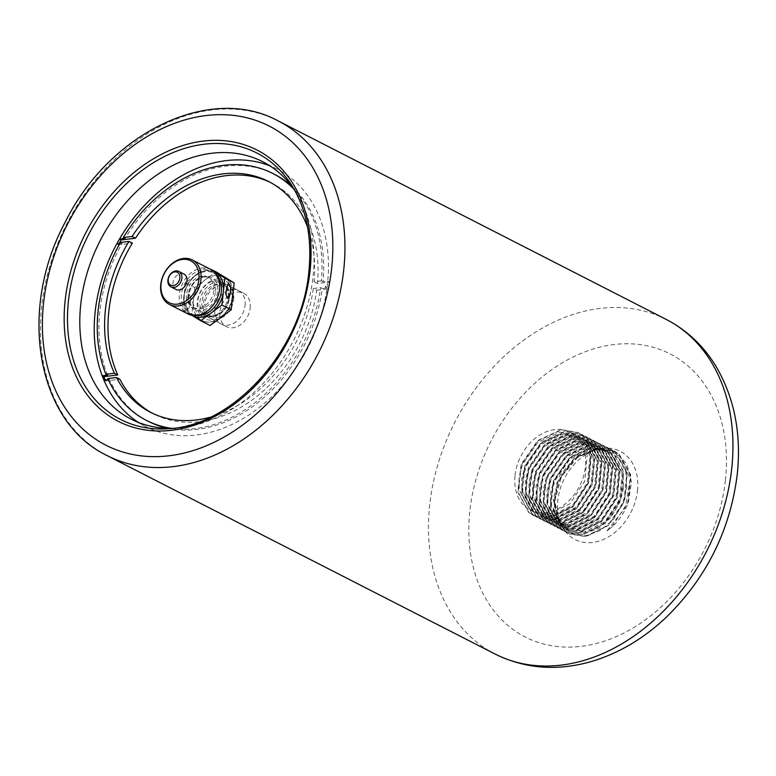 <?xml version="1.0" encoding="UTF-8"?>
<svg xmlns="http://www.w3.org/2000/svg" width="776" height="776" viewBox="0 0 776 776"><rect width="100%" height="100%" fill="white"/><g stroke="black" fill="none" stroke-linecap="round" stroke-linejoin="round"><path stroke-width="0.58" stroke-dasharray="3.88 2.91" d="M119.814 243.538L122.152 243.266A138.7 104.401 -62.9 0 0 107.592 375.128M108.203 379.571L109.435 379.425A138.7 104.401 -62.9 0 0 148.158 421.281M138.477 422.454A144.549 108.805 -62.9 0 0 145.5 426.49A144.549 108.805 -62.9 0 0 326.997 287.954L322.292 288.507A138.7 104.401 -62.9 0 1 168.053 428.303M122.152 243.266L120.455 242.403M109.435 379.425L107.738 378.562M171.312 428.323A138.7 104.401 -62.9 0 0 320.595 287.644L322.292 288.507M210.315 417.187A129.641 97.582 -62.9 0 0 313.31 288.497L316.705 290.234A129.641 97.582 117.1 0 1 153.987 414.083A129.641 97.582 117.1 0 1 152.3 413.201M313.31 288.497L320.595 287.644M316.705 290.234L328.704 288.817L325.319 287.081L325.425 286.111L327.123 286.984A144.549 108.805 -62.9 0 0 327.462 284.084A144.549 108.805 -62.9 0 0 327.763 281.193L323.058 281.756A138.7 104.401 -62.9 0 0 291.825 186.347M274.5 174.319A138.7 104.401 -62.9 0 0 125.004 238.416M327.123 286.984L327.763 281.193A144.549 108.805 -62.9 0 0 277.158 169.11A144.549 108.805 -62.9 0 0 269.776 165.783M637.484 490.723A49.567 37.306 -62.9 0 0 604.358 448.237A49.567 37.306 -62.9 0 0 564.443 478.443A49.567 37.306 -62.9 0 0 563.308 528.485A49.567 37.306 -62.9 0 0 592.864 542.434A49.567 37.306 -62.9 0 0 637.484 490.723M325.425 286.111A144.549 108.805 117.1 0 1 325.299 287.081L326.997 287.954M172.97 428.294A144.549 108.805 -62.9 0 0 177.374 428.071A144.549 108.805 -62.9 0 0 313.058 276.712A144.549 108.805 -62.9 0 0 297.092 194.039A144.549 108.805 -62.9 0 0 294.696 190.333M589.304 454.183L586.607 452.806L590.778 452.146L589.304 454.183L589.876 456.812L587.393 482.682L572.678 505.157L551.484 515.72L536.4 513.275L552.386 516.185L573.58 505.622L588.295 483.147L590.769 457.268L579.924 437.819L575.385 434.861L559.768 432.135L537.855 442.33L522.423 464.446L519.105 477.395L519.231 489.947L529.348 509.037L533.713 511.898L548.797 514.342L569.991 503.779L584.706 481.304L587.18 455.434L586.607 452.806M584.115 532.19L569.245 530.221L558.245 520.26L553.23 499.424L559.651 475.785L575.54 456.928L595.9 448.858L609.276 451.05L619.791 459.334L625.912 472.448L626.765 488.453L622.294 505.001L613.166 519.678L600.75 530.338L586.898 535.45L571.408 533.384L559.933 523.005L554.704 501.267L561.397 476.639L577.907 457.035L599.111 448.615L615.271 452.02L626.853 463.98L631.509 482.003L628.347 502.412C623.797 514.517 616.629 524.033 606.832 530.959L625.165 508.028L630.296 479.219L619.878 456.278L609.887 450.187L597.995 448.703L577.043 456.948L560.67 476.163L553.986 500.297L559.021 521.52L570.166 531.56L585.182 533.442L598.781 528.213L610.906 517.417L619.626 502.644L623.564 486.115A43.786 32.961 117.1 0 1 584.115 532.19L604.96 521.676L619.675 499.201L622.148 473.321L611.313 453.873L606.764 450.904L591.147 448.188L569.235 458.383L553.802 480.499L550.485 493.449L550.611 506L560.738 525.09L565.093 527.952L580.176 530.396L601.371 519.833L616.086 497.358L618.569 471.488L607.724 452.03L603.185 449.081L587.558 446.355L565.646 456.55L550.213 478.656L546.896 491.615L547.022 504.167L557.149 523.257L561.504 526.118L576.587 528.563L597.782 517.999L612.507 495.524L614.98 469.655L604.135 450.196L599.596 447.238L583.979 444.522L562.067 454.717L546.634 476.823L543.307 489.782L543.433 502.334L553.56 521.423L557.915 524.285L573.008 526.729L594.203 516.166L608.918 493.691L611.391 467.821L600.546 448.363L596.007 445.405L580.39 442.689L558.477 452.883L543.045 474.99L539.727 487.949L539.853 500.491L549.98 519.58L554.336 522.452L569.419 524.896L590.614 514.333L605.328 491.858L607.802 465.988L596.967 446.53L592.428 443.571L576.801 440.855L554.888 451.05L539.456 473.156L536.138 486.115L536.264 498.658L546.391 517.747L550.747 520.618L565.83 523.063L587.025 512.5L601.74 490.025L604.223 464.155L593.378 444.696L588.838 441.738L573.212 439.012L551.299 449.217L535.867 471.323L532.549 484.282L532.675 496.824L542.802 515.914L547.158 518.785L562.241 521.23L583.445 510.666L598.16 488.191L600.634 462.321L589.789 442.863L585.25 439.905L569.632 437.179L547.72 447.374L532.288 469.49L528.97 482.439L529.087 494.991L539.213 514.081L543.569 516.942L558.662 519.396L579.856 508.833L594.571 486.358L597.045 460.478L586.2 441.03L581.66 438.062L566.043 435.346L544.131 445.54L528.698 467.656L525.381 480.606L525.507 493.158L535.634 512.247L539.989 515.109L555.073 517.553L576.267 506.99L590.982 484.515L593.456 458.645L582.621 439.187L578.081 436.238L562.455 433.512L540.542 443.707L525.11 465.813L521.792 478.773L521.918 491.324L532.045 510.414L536.4 513.275M623.564 486.115L623.05 473.787L612.206 454.329L607.666 451.37L592.049 448.644L570.137 458.849L554.704 480.955L551.377 493.905L551.503 506.456L561.63 525.546L565.985 528.408L581.078 530.862L602.273 520.298L616.988 497.823L619.461 471.954L608.617 452.495L604.077 449.537L588.46 446.811L566.548 457.006L551.115 479.122L547.798 492.071L547.914 504.623L558.041 523.713L562.406 526.584L577.49 529.028L598.684 518.465L613.399 495.99L615.872 470.11L605.028 450.662L600.498 447.704L584.871 444.978L562.959 455.173L547.526 477.288L544.209 490.238L544.335 502.79L554.462 521.879L558.817 524.741L573.9 527.185L595.095 516.622L609.81 494.147L612.293 468.277L601.448 448.819L596.899 445.86L581.282 443.144L559.37 453.339L543.937 475.445L540.62 488.405L540.746 500.957L550.873 520.046L555.228 522.908L570.312 525.352L591.506 514.789L606.221 492.314L608.704 466.444L597.86 446.986L593.32 444.027L577.703 441.311L555.791 451.506L540.358 473.612L537.031 486.571L537.157 499.123L547.284 518.213L551.649 521.074L566.732 523.519L587.927 512.955L602.642 490.48L605.115 464.611L594.27 445.152L589.731 442.194L574.114 439.478L552.202 449.673L536.769 471.779L533.452 484.738L533.568 497.28L543.695 516.37L548.05 519.241L563.143 521.685L584.338 511.122L599.053 488.647L601.526 462.777L590.682 443.319L586.142 440.361L570.525 437.645L548.613 447.839L533.18 469.946L529.862 482.905L529.989 495.447L540.115 514.537L544.471 517.408L559.554 519.852L580.749 509.289L595.464 486.814L597.947 460.944L587.102 441.486L582.563 438.527L566.936 435.802L545.024 446.006L529.591 468.112L526.273 481.071L526.4 493.614L536.526 512.703L540.882 515.574L555.965 518.019L577.16 507.455L591.875 484.981L594.358 459.111L583.513 439.652L578.974 436.694L563.357 433.968L541.444 444.163L526.012 466.279L522.684 479.228L522.811 491.78L532.937 510.87L537.293 513.731M515.031 475.319A43.786 32.961 117.1 0 1 570.156 432.183A43.786 32.961 117.1 0 1 579.556 486.174A43.786 32.961 117.1 0 1 530.27 510.142A43.786 32.961 117.1 0 1 515.031 475.319M628.347 502.412L630.84 475.154L619.209 454.232L614.33 451.06L597.549 448.14L574.007 459.12L557.43 482.915L554.025 510.365L564.938 530.91L569.632 534.004L585.88 536.643L608.704 525.294L624.564 501.131L627.26 473.311L615.62 452.398L610.741 449.226L593.96 446.307L570.418 457.287L553.841 481.081L550.436 508.532L561.358 529.077L566.053 532.161L582.301 534.809L605.125 523.46L620.975 499.298L623.671 471.478L612.031 450.565L607.152 447.383L590.371 444.473L566.829 455.454L550.262 479.248L546.847 506.699L557.769 527.243L562.464 530.328L578.712 532.976L601.536 521.627L617.395 497.464L620.082 469.645L608.442 448.732L603.573 445.55L586.792 442.64L563.25 453.62L546.673 477.415L543.268 504.866L554.18 525.41L558.875 528.495L575.123 531.133L597.947 519.784L613.806 495.631L616.493 467.812L604.863 446.898L599.984 443.717L583.203 440.807L559.661 451.787L543.084 475.581L539.679 503.023L550.601 523.577L555.286 526.662L571.534 529.3L594.367 517.951L610.217 493.788L612.914 465.978L601.274 445.065L596.395 441.884L579.614 438.964L556.072 449.954L539.495 473.748L536.09 501.189L547.012 521.744L551.707 524.828L567.954 527.467L590.778 516.118L606.628 491.955L609.325 464.145L597.685 443.232L592.806 440.05L576.025 437.13L552.483 448.111L535.915 471.905L532.501 499.356L543.423 519.901L548.118 522.995L564.365 525.633L587.189 514.284L603.049 490.122L605.736 462.312L594.096 441.389L589.226 438.217L572.445 435.297L548.904 446.278L532.326 470.072L528.922 497.523L539.834 518.067L544.529 521.162L560.776 523.8L583.601 512.451L599.46 488.288L602.147 460.469L590.517 439.555L585.637 436.384L568.856 433.464L545.315 444.444L528.737 468.238L525.333 495.689L536.255 516.234L540.95 519.319L557.187 521.967L580.021 510.618L595.871 486.455L598.568 458.635L586.928 437.722L582.048 434.541L565.268 431.631L541.726 442.611L525.158 466.405L521.744 493.856L532.666 514.401L537.361 517.485L553.608 520.133L576.432 508.775L592.282 484.622L594.979 456.802L583.339 435.889L578.46 432.707L561.678 429.797L538.137 440.778L521.569 464.572L518.155 492.023L529.077 512.567L533.772 515.652L550.019 518.29L572.843 506.941L588.703 482.779L591.39 454.969L590.778 452.146M606.832 530.959L611.847 526.894L627.706 502.732L630.393 474.922L618.753 454.009L613.884 450.827L597.103 447.917L573.561 458.897L556.984 482.691L553.579 510.133L564.491 530.687L569.186 533.772L585.434 536.41L608.258 525.061L624.117 500.898L626.804 473.088L615.174 452.175L610.295 448.994L593.514 446.074L569.972 457.064L553.395 480.858L549.99 508.299L560.912 528.854L565.607 531.938L581.845 534.577L604.679 523.228L620.528 499.065L623.225 471.255L611.585 450.342L606.706 447.16L589.925 444.241L566.383 455.221L549.815 479.015L546.401 506.466L557.323 527.011L562.018 530.105L578.265 532.743L601.09 521.394L616.939 497.232L619.636 469.422L607.996 448.499L603.117 445.327L586.336 442.407L562.794 453.388L546.226 477.182L542.812 504.633L553.734 525.177L558.429 528.262L574.677 530.91L597.501 519.561L613.36 495.398L616.047 467.579L604.407 446.666L599.538 443.484L582.757 440.574L559.215 451.554L542.637 475.349L539.233 502.8L550.145 523.344L554.84 526.429L571.087 529.077L593.912 517.728L609.771 493.565L612.458 465.745L600.828 444.832L595.949 441.651L579.168 438.741L555.626 449.721L539.048 473.515L535.644 500.966L546.566 521.511L551.261 524.595L567.498 527.234L590.332 515.885L606.182 491.732L608.879 463.912L597.239 442.999L592.36 439.817L575.579 436.907L552.037 447.888L535.469 471.682L532.055 499.133L542.977 519.678L547.672 522.762L563.919 525.4L586.743 514.052L602.593 489.889L605.29 462.079L593.65 441.166L588.78 437.984L571.99 435.064L548.448 446.055L531.88 469.849L528.466 497.29L539.388 517.844L544.083 520.929L560.33 523.567L583.154 512.218L599.014 488.055L601.701 460.246L590.061 439.332L585.191 436.151L568.41 433.231L544.868 444.221L528.291 468.015L524.886 495.457L535.799 516.001L540.494 519.096L556.741 521.734L579.565 510.385L595.425 486.222L598.112 458.412L586.481 437.499L581.602 434.317L564.821 431.398L541.279 442.378L524.702 466.172L521.297 493.623L532.22 514.168L536.914 517.262L553.152 519.901L575.986 508.552L591.836 484.389L594.532 456.569L582.892 435.656L578.013 432.484L561.232 429.565L537.69 440.545L521.123 464.339L517.708 491.79L528.631 512.335L533.325 515.419L549.573 518.067L572.397 506.718L588.247 482.556L590.943 454.736L590.332 451.913M323.058 281.756L321.361 280.883A138.7 104.401 -62.9 0 0 293.755 188.975M228.125 296.888A18.789 14.143 -62.9 0 0 221.587 281.94A18.789 14.143 -62.9 0 0 200.431 292.232A18.789 14.143 -62.9 0 0 204.466 315.395A18.789 14.143 -62.9 0 0 228.125 296.888M270.358 182.409A129.641 97.582 117.1 0 1 272.066 183.252A129.641 97.582 117.1 0 1 317.471 283.483L329.451 282.066L327.763 281.193M119.097 243.625L118.447 244.77L132.356 243.131M105.206 379.92L105.604 380.948L119.873 379.26M328.704 288.817L329.451 282.066M321.361 280.883L314.086 281.746A129.641 97.582 -62.9 0 0 307.548 227.125M314.086 281.746L317.471 283.483M105.604 380.948L103.916 380.075M118.447 244.77L116.759 243.906M245.071 305.55A18.789 14.143 -62.9 0 0 238.523 290.612A18.789 14.143 -62.9 0 0 217.377 300.894A18.789 14.143 -62.9 0 0 221.412 324.067A18.789 14.143 -62.9 0 0 245.071 305.55M213.866 290.563A16.868 12.697 117.1 0 1 192.632 307.189A16.868 12.697 117.1 0 1 189.014 286.383A16.868 12.697 117.1 0 1 207.997 277.148A16.868 12.697 117.1 0 1 213.866 290.563M213.468 271.193L209.549 268.806M206.445 267.216L185.503 282.803L194.825 287.566L215.99 271.813M187.598 308.392C188.801 311.389 192.002 299.691 189.955 295.811L189.111 294.676C187.908 291.669 184.707 303.377 186.754 307.248L187.598 308.392M185.503 282.803L182.535 309.653L191.856 314.425L194.825 287.566M198.966 319.217L189.208 313.358L198.966 319.217M210.063 325.522L191.856 314.425M192.545 315.716C182.961 309.071 181.128 298.886 187.045 285.19C194.718 272.58 203.991 268.215 214.865 272.095A24.502 18.44 -62.9 0 0 196.085 274.927A24.502 18.44 -62.9 0 0 184.019 296.228A24.502 18.44 -62.9 0 0 191.643 315.211L191.788 315.298A24.502 18.44 -62.9 0 1 191.643 315.211L182.535 309.653M200.955 319.974A24.502 18.44 117.1 0 1 193.34 300.991A24.502 18.44 117.1 0 1 205.407 279.69A24.502 18.44 117.1 0 1 224.186 276.857A24.502 18.44 117.1 0 1 225.089 277.362A24.502 18.44 117.1 0 1 232.713 296.345A24.502 18.44 117.1 0 1 220.646 317.646A24.502 18.44 117.1 0 1 201.867 320.478A24.502 18.44 117.1 0 1 200.955 319.974M233.644 299.711A18.789 14.143 -62.9 0 0 227.096 284.763A18.789 14.143 -62.9 0 0 205.95 295.055A18.789 14.143 -62.9 0 0 209.986 318.218A18.789 14.143 -62.9 0 0 233.644 299.711M232.102 299.895A16.868 12.697 -62.9 0 0 226.223 286.47A16.868 12.697 -62.9 0 0 207.24 295.714A16.868 12.697 -62.9 0 0 210.859 316.511A16.868 12.697 -62.9 0 0 232.102 299.895M250.153 308.159A18.789 14.143 -62.9 0 0 243.606 293.212A18.789 14.143 -62.9 0 0 222.46 303.494A18.789 14.143 -62.9 0 0 226.495 326.667A18.789 14.143 -62.9 0 0 250.153 308.159M210.859 269.476A25.007 18.828 -62.9 0 0 182.709 283.162A25.007 18.828 -62.9 0 0 188.083 313.999M183.931 274.044A8.672 6.528 -62.9 0 0 174.173 278.797A8.672 6.528 -62.9 0 0 176.036 289.487M219.249 289.933A23.561 17.732 117.1 0 1 188.714 312.66A23.561 17.732 117.1 0 1 192.991 273.918A23.561 17.732 117.1 0 1 219.249 289.933M107.107 455.57A187.918 141.445 117.1 0 1 66.765 223.847A187.918 141.445 117.1 0 1 278.274 120.969M666.293 319.47A187.918 141.445 -62.9 0 0 454.785 422.348A187.918 141.445 -62.9 0 0 495.136 654.061M725.405 480.344A159.002 119.688 117.1 0 1 519.348 633.691A159.002 119.688 117.1 0 1 548.215 372.257A159.002 119.688 117.1 0 1 725.405 480.344M177.374 428.071L168.489 428.721A149.642 112.636 -62.9 0 0 308.945 272.036A149.642 112.636 -62.9 0 0 292.426 186.453L297.092 194.039M215.563 291.436A16.868 12.697 -62.9 0 0 209.695 278.021A16.868 12.697 -62.9 0 0 190.702 287.256A16.868 12.697 -62.9 0 0 194.33 308.053A16.868 12.697 -62.9 0 0 215.563 291.436M217.571 291.727A18.314 13.784 117.1 0 1 193.835 309.391A18.314 13.784 117.1 0 1 197.162 279.282A18.314 13.784 117.1 0 1 217.571 291.727M217.416 276.149A23.057 17.353 -62.9 0 0 187.404 285.568A23.057 17.353 -62.9 0 0 197.337 315.405M229.434 297.8A18.314 13.784 -62.9 0 0 209.025 285.345A18.314 13.784 -62.9 0 0 205.698 315.463A18.314 13.784 -62.9 0 0 229.434 297.8M232.082 297.489A21.612 16.267 117.1 0 1 204.078 318.325A21.612 16.267 117.1 0 1 207.997 282.794A21.612 16.267 117.1 0 1 232.082 297.489M229.124 298.372A16.868 12.697 117.1 0 1 207.881 314.988A16.868 12.697 117.1 0 1 204.263 294.191A16.868 12.697 117.1 0 1 223.245 284.947A16.868 12.697 117.1 0 1 229.124 298.372M150.593 412.347L153.987 414.083M277.158 169.11L262.754 161.738M145.5 426.49L131.086 419.118M530.27 510.142L533.713 511.898M570.156 432.183L575.385 434.851M539.989 515.109L540.882 515.574M578.081 436.228L578.974 436.694M543.578 516.942L544.471 517.408M581.66 438.062L582.563 438.527M547.158 518.785L548.06 519.241M585.25 439.905L586.142 440.361M550.747 520.618L551.649 521.074M588.838 441.738L589.731 442.194M554.336 522.452L555.228 522.908M592.418 443.571L593.32 444.027M557.925 524.285L558.817 524.741M596.007 445.405L596.909 445.86M561.504 526.118L562.406 526.574M599.596 447.238L600.488 447.694M565.093 527.952L565.985 528.417M603.185 449.071L604.077 449.537M606.764 450.914L607.666 451.37M558.245 520.26L559.021 521.52M559.933 523.005L563.308 528.485M595.9 448.858L597.995 448.703M599.111 448.615L604.358 448.237M268.68 181.526L272.066 183.252M238.523 290.612L221.587 281.94M221.412 324.067L204.466 315.395M192.632 307.189L194.33 308.053C187.191 302.669 186.832 294.618 193.263 283.88C201.595 274.995 206.212 276.663 209.695 278.021L207.997 277.148M224.186 276.857C229.958 278.768 232.984 285.461 233.256 296.936C232.034 313.242 214.157 327.394 201.867 320.478M226.223 286.47L223.245 284.947C226.349 285.199 228.212 289.574 228.842 298.071C227.378 306.598 223.119 312.34 216.067 315.318L207.881 314.988L210.859 316.511M209.986 318.218L226.495 326.667M227.096 284.763L243.606 293.212M217.299 273.162L226.776 296.762M227.523 279.214L229.968 285.325M186.754 307.248L189.208 313.358M189.955 295.811L199.422 319.411"/><path stroke-width="1.16" d="M293.755 188.975A138.7 104.401 -62.9 0 0 272.803 173.455A138.7 104.401 -62.9 0 0 123.306 237.543L125.004 238.416L119.485 239.066L116.759 243.906L119.814 243.538M269.776 165.783A144.549 108.805 -62.9 0 0 119.485 239.066A144.549 108.805 -62.9 0 0 116.759 243.906A144.549 108.805 -62.9 0 0 102.199 375.768L103.916 380.075L108.203 379.571M128.971 241.394A129.641 97.582 -62.9 0 0 114.412 373.256L117.797 374.992A129.641 97.582 117.1 0 1 132.356 243.131L128.971 241.394L120.455 242.403A138.7 104.401 -62.9 0 0 105.895 374.265L107.592 375.128L102.199 375.768A144.549 108.805 -62.9 0 0 103.916 380.075A144.549 108.805 -62.9 0 0 138.477 422.454M152.3 413.201A129.641 97.582 117.1 0 1 119.873 379.26L116.487 377.524L107.738 378.562A138.7 104.401 -62.9 0 0 146.47 420.417L148.158 421.281A138.7 104.401 -62.9 0 0 168.053 428.303M146.47 420.417A138.7 104.401 -62.9 0 0 171.312 428.323M116.487 377.524A129.641 97.582 -62.9 0 0 150.593 412.347A129.641 97.582 -62.9 0 0 210.315 417.187M114.412 373.256L105.895 374.265M291.825 186.347A138.7 104.401 -62.9 0 0 274.5 174.319L272.803 173.455M294.696 190.333A144.549 108.805 -62.9 0 0 262.754 161.738A144.549 108.805 -62.9 0 0 100.046 240.88A144.549 108.805 -62.9 0 0 131.086 419.118A144.549 108.805 -62.9 0 0 172.97 428.294M119.097 243.625L121.172 239.929L135.441 238.251A129.641 97.582 117.1 0 1 270.358 182.409M117.797 374.992L103.897 376.632L105.206 379.92M307.548 227.125A129.641 97.582 -62.9 0 0 268.68 181.526A129.641 97.582 -62.9 0 0 132.056 236.515L123.306 237.543M135.441 238.251L132.056 236.515M103.897 376.632L102.199 375.768M121.172 239.929L119.485 239.066M227.058 279.03L217.299 273.162L227.058 279.03M209.549 268.806L215.99 271.813L234.187 282.92L231.229 309.769L210.063 325.522L200.741 320.76L221.907 305.007L231.229 309.769M221.907 305.007L224.875 278.147L213.468 271.193M224.875 278.147L234.187 282.92M191.769 315.289A24.502 18.44 -62.9 0 0 192.545 315.716L200.741 320.76M227.611 297.897L226.776 296.762C224.72 292.882 227.931 281.184 229.133 284.181L229.968 285.325C232.024 289.196 228.813 300.904 227.611 297.897M192.545 315.716A24.502 18.44 -62.9 0 0 211.324 312.883A24.502 18.44 -62.9 0 0 223.391 291.582A24.502 18.44 -62.9 0 0 215.767 272.599A24.502 18.44 -62.9 0 0 214.865 272.095L214.06 271.707M169.44 304.464L188.083 313.999A25.007 18.828 -62.9 0 0 219.559 289.361A25.007 18.828 -62.9 0 0 210.859 269.476L192.215 259.941A25.007 18.828 117.1 0 1 200.926 279.826A25.007 18.828 117.1 0 1 169.44 304.464A25.007 18.828 117.1 0 1 164.076 273.627A25.007 18.828 117.1 0 1 192.215 259.941M198.908 279.535A23.561 17.732 -62.9 0 0 172.66 263.52A23.561 17.732 -62.9 0 0 168.382 302.252A23.561 17.732 -62.9 0 0 198.908 279.535M170.953 286.887L176.036 289.487A8.672 6.528 -62.9 0 0 186.948 280.941A8.672 6.528 -62.9 0 0 183.931 274.044L178.849 271.445A8.672 6.528 117.1 0 1 181.865 278.341A8.672 6.528 117.1 0 1 170.953 286.887A8.672 6.528 117.1 0 1 169.09 276.198A8.672 6.528 117.1 0 1 178.849 271.445M179.857 278.05A7.226 5.442 -62.9 0 0 171.806 273.133A7.226 5.442 -62.9 0 0 170.497 285.015A7.226 5.442 -62.9 0 0 179.857 278.05M107.107 455.57C36.268 421.892 17.683 309.585 65.456 221.694C109.338 132.88 210.131 83.633 278.274 120.969A187.918 141.445 117.1 0 1 343.671 270.436A187.918 141.445 117.1 0 1 107.107 455.57L495.136 654.061A187.918 141.445 -62.9 0 0 731.69 468.927A187.918 141.445 -62.9 0 0 666.293 319.47C686.935 330.188 703.492 345.805 715.986 366.33C734.494 397.913 741.565 434.085 737.2 474.844C730.1 530.415 706.461 577.877 666.293 617.24C643.236 639.026 617.764 653.925 589.886 661.947C556.217 671.221 524.634 668.592 495.136 654.061M310.012 271.212A152.358 114.683 117.1 0 1 112.578 418.148A152.358 114.683 117.1 0 1 140.233 167.645A152.358 114.683 117.1 0 1 310.012 271.212M331.614 268.661A179.246 134.917 -62.9 0 0 131.871 146.819A179.246 134.917 -62.9 0 0 99.338 441.525A179.246 134.917 -62.9 0 0 331.614 268.661M292.426 186.453A149.642 112.636 -62.9 0 0 163.746 156.888A149.642 112.636 -62.9 0 0 68.501 300.438A149.642 112.636 -62.9 0 0 168.489 428.721C233.236 426.179 302.077 349.607 308.838 271.755C312.204 238.688 306.733 210.248 292.426 186.453M197.337 315.405A23.057 17.353 -62.9 0 0 221.383 291.281A23.057 17.353 -62.9 0 0 217.416 276.149M278.274 120.969L666.293 319.47"/></g></svg>
